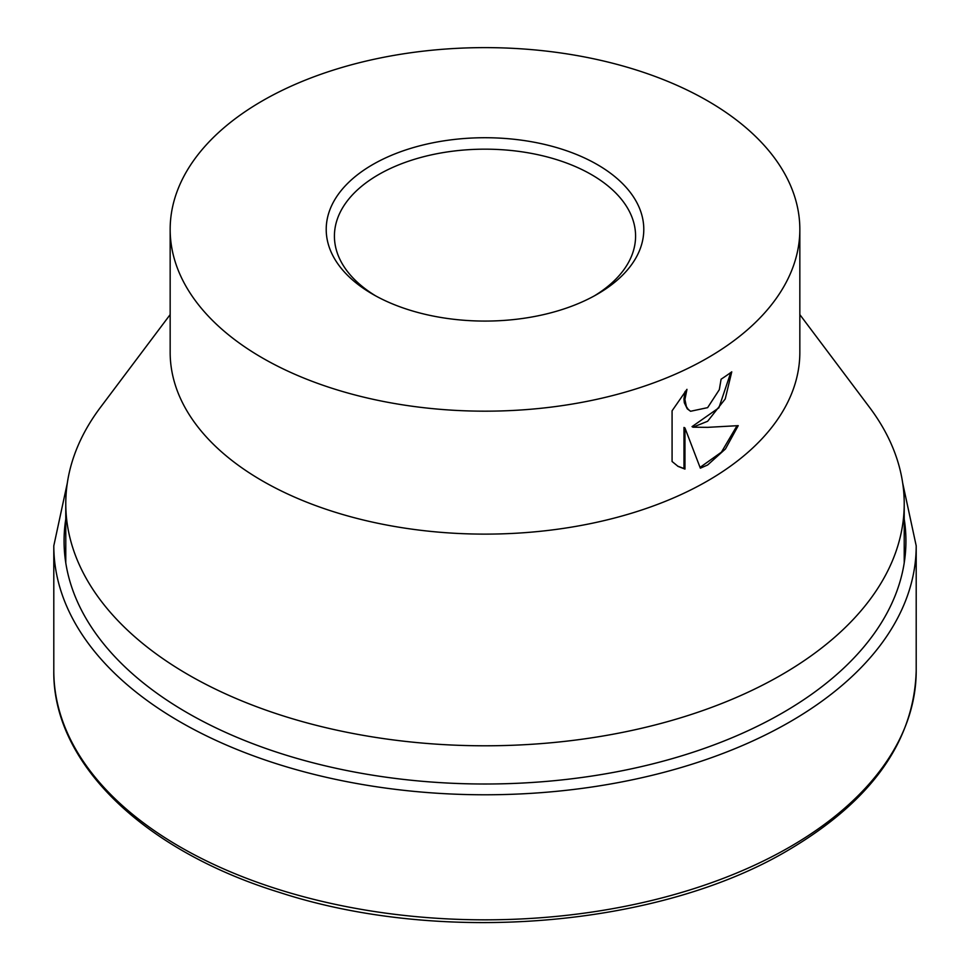 <?xml version="1.0" encoding="UTF-8"?>
<svg xmlns="http://www.w3.org/2000/svg" width="970" height="970" viewBox="0 0 970 970"><rect width="100%" height="100%" fill="white"/><g stroke="black" fill="none" stroke-linecap="round" stroke-linejoin="round"><path stroke-width="1.45" d="M799.838 314.607L869.581 407.424A419.222 242.039 180 0 1 904.222 503.757A419.222 242.039 180 0 1 781.432 674.902A419.222 242.039 180 0 1 324.574 727.367A419.222 242.039 180 0 1 65.778 503.757A419.222 242.039 180 0 1 100.419 407.424L170.162 314.607M799.838 229.393L799.838 352.34A314.838 181.778 180 0 1 707.627 480.877A314.838 181.778 180 0 1 364.514 520.284A314.838 181.778 180 0 1 170.162 352.34L170.162 229.393A314.838 181.778 180 0 1 262.373 100.868A314.838 181.778 180 0 1 605.486 61.462A314.838 181.778 180 0 1 799.838 229.393A314.838 181.778 180 0 1 707.627 357.93A314.838 181.778 180 0 1 364.514 397.336A314.838 181.778 180 0 1 170.162 229.393M707.627 421.271L692.992 427.2L707.627 427.346L738.231 425.648L725.463 448.952L707.627 464.994L700.34 468.183L684.965 427.988L684.965 469.092L678.103 466.412L672.077 461.502L672.077 410.807L686.966 389.334L684.917 399.495L686.396 406.648L688.215 409.364L690.567 411.268L707.627 407.642L719.328 389.661L721.098 379.197A314.838 181.778 0 0 0 731.756 371.837L725.22 398.973L707.627 421.271M375.693 295.898A150.58 86.936 180 0 1 334.42 236.098A150.58 86.936 180 0 1 378.53 174.636A150.58 86.936 180 0 1 542.618 155.782A150.58 86.936 180 0 1 635.58 236.098A150.58 86.936 180 0 1 594.307 295.898M597.278 294.225A158.789 91.677 180 0 1 372.722 294.225A158.789 91.677 180 0 1 372.722 164.573A158.789 91.677 180 0 1 597.278 164.573A158.789 91.677 180 0 1 597.278 294.225L597.278 294.225M730.774 372.553L718.891 407.8L692.022 426.642L692.992 427.2M690.567 411.268L687.245 408.807L684.311 402.72L683.947 398.937L685.087 391.48M677.618 466.133L683.995 468.522L683.995 427.43L684.965 427.988M700.049 467.394L721.413 452.166L736.982 425.794M683.995 468.522L684.965 469.092M916.201 670.888C914.079 741.25 871.509 800.965 788.489 850.047C658.909 927.138 441.459 945.192 279.942 892.558C143.608 850.641 52.562 763.111 53.799 670.888A431.201 248.95 180 0 0 180.093 846.919A431.201 248.95 180 0 0 789.907 846.919A431.201 248.95 180 0 0 916.201 670.888L916.201 545.831A431.201 248.95 180 0 1 789.907 721.862A431.201 248.95 180 0 1 180.093 721.862A431.201 248.95 180 0 1 53.799 545.831L67.318 483.036M904.222 519.096A420.931 243.021 180 0 1 782.644 712.829A420.931 243.021 180 0 1 187.356 712.829A420.931 243.021 180 0 1 65.778 519.096M902.682 483.036L916.201 545.831M53.799 670.888L53.799 545.831M65.778 562.879L65.778 503.757M904.222 562.879L904.222 503.757"/></g></svg>

